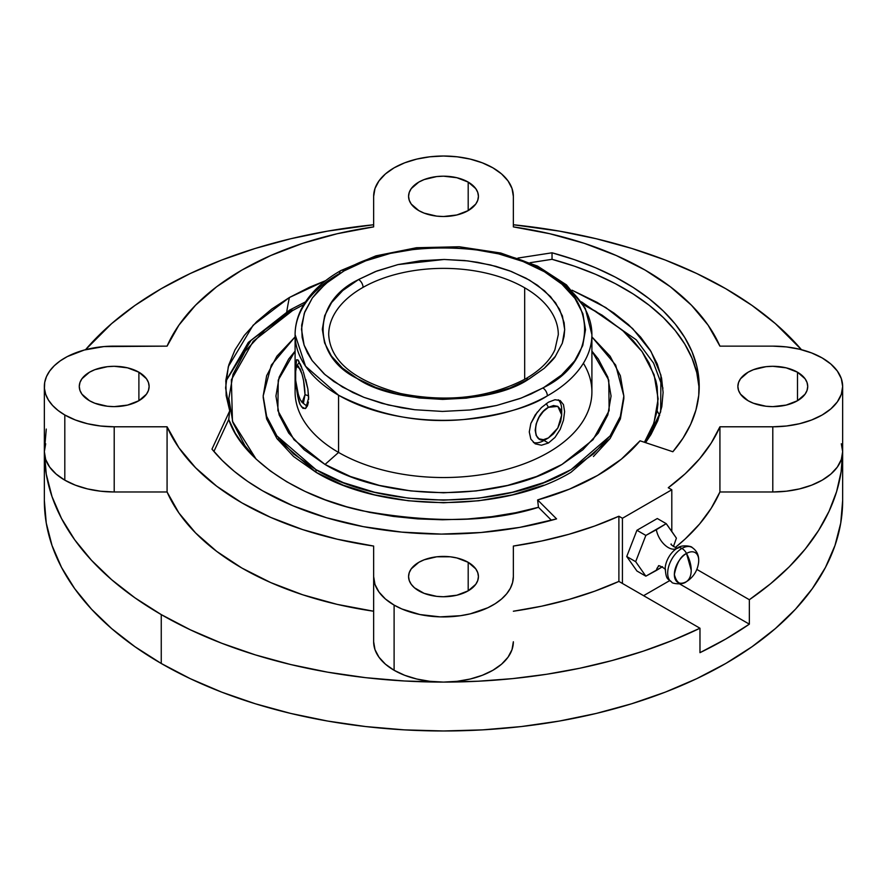 <?xml version="1.0" encoding="UTF-8"?>
<svg xmlns="http://www.w3.org/2000/svg" width="887" height="887" viewBox="0 0 887 887"><rect width="100%" height="100%" fill="white"/><g stroke="black" fill="none" stroke-linecap="round" stroke-linejoin="round"><path stroke-width="1.33" d="M286.767 311.747A350.797 202.535 60 0 1 289.406 297.5L325.684 280.625L309.408 287.288L289.406 297.5A350.797 202.535 -120 0 0 286.767 311.747M572.048 290.193L605.854 307.612L632.631 328.556L651.069 351.596L660.926 375.179L660.66 411.834L645.559 442.646L650.947 434.575L657.744 420.815L661.813 406.689L663.099 392.398L661.58 378.106L657.289 364.014L650.271 350.276L640.614 337.093L628.439 324.62L613.915 313.022L597.217 302.445L572.048 290.193M640.037 440.806A217.914 125.81 180 0 1 597.594 475.432A217.914 125.81 180 0 1 537.622 499.935L556.57 518.884A255.711 147.63 180 0 1 262.685 490.855A255.711 147.63 180 0 1 211.971 449.132L229.722 410.869L228.746 419.484L213.911 451.472L228.746 419.484L229.722 410.869L225.597 387.996L228.303 366.641L253.117 325.252L289.406 297.5L271.721 309.053L256.62 321.759L244.313 335.43L235 349.877L228.813 364.867L225.852 380.19L226.152 395.602L229.722 410.869L211.971 449.132L222.238 460.475L234.179 471.263L247.695 481.419L262.685 490.855L292.854 505.756L326.66 517.786L363.271 526.645L401.833 532.122L441.382 534.096L480.998 532.51L519.704 527.388L556.57 518.884L537.622 499.935L538.464 507.297L515.535 512.753L491.697 516.678L467.238 519.028L442.48 519.771L417.733 518.895L393.307 516.411L369.535 512.364L346.695 506.787L325.097 499.758L304.995 491.376L286.667 481.73L270.347 470.964L256.221 459.189L244.49 446.582L235.288 433.288L228.746 419.484C241.242 458.014 295.582 496.487 362.373 510.801C432.867 523.452 491.564 522.288 538.464 507.297L537.622 499.935L569.41 489.158L597.594 475.432L621.366 459.156L640.037 440.806L672.856 451.749L640.037 440.806M225.764 381.388L251.01 340.442L287.266 312.867A220.952 127.562 180 0 1 288.308 312.268L292.133 310.14M256.088 459.067L232.449 421.247L231.363 379.78L253.227 341.307L292.743 310.439A6.386 3.659 -119.7 0 0 289.594 310.106A6.386 3.659 60.3 0 1 292.743 310.439L303.797 304.574L291.723 311.027L265.091 329.753L245.278 351.119L233.037 374.314L228.857 398.429L232.893 422.567L244.989 445.784L256.055 459.045M676.648 548.532A17.274 9.968 60 0 1 664.718 544.895A17.274 9.968 60 0 1 656.347 529.716L666.226 523.663L676.404 538.154L673.41 546.58L676.404 538.154L670.273 529.195M662.256 566.826L656.347 570.463A17.274 9.968 60 0 1 658.509 566.349M681.926 548.421A20.124 11.62 120 0 0 669.175 564.919A20.124 11.62 120 0 0 670.594 581.351A20.124 11.62 -60 0 1 669.175 564.919A20.124 11.62 -60 0 1 681.926 548.421A8.781 5.067 -120 0 0 677.535 547.989A8.781 5.067 -120 0 0 677.313 548.133A17.23 9.945 120 0 0 675.262 549.519A17.23 9.945 120 0 0 665.183 567.946A17.23 9.945 120 0 1 675.262 549.519A17.23 9.945 120 0 1 677.313 548.133A8.781 5.067 60 0 1 677.535 547.989A8.781 5.067 60 0 1 681.926 548.421A20.124 11.62 -60 0 1 693.246 548.366A20.124 11.62 120 0 0 681.926 548.421A8.781 5.067 60 0 1 686.527 553.455A8.781 5.067 -120 0 0 681.926 548.421M685.973 581.894A8.781 5.067 -120 0 0 686.305 581.728A8.781 5.067 -120 0 0 686.527 581.584A17.23 9.945 -60 0 1 674.353 574.554A17.23 9.945 -60 0 1 686.527 553.455C680.772 555.972 676.714 563.012 674.353 574.554C676.714 583.369 680.772 585.708 686.527 581.584C689.598 579.333 691.161 575.541 691.217 570.219L686.527 553.455A25.701 14.846 60 0 1 691.217 570.219A25.701 14.846 60 0 1 686.527 581.584A17.23 9.945 120 0 0 688.589 580.198A17.23 9.945 -60 0 1 686.527 581.584A8.781 5.067 60 0 1 686.305 581.728L687.913 580.697C694.166 576.084 697.736 569.897 698.634 562.125C699.178 555.595 696.96 550.694 691.982 547.423C692.215 546.325 681.671 544.33 677.535 547.989L675.927 549.02M548.432 274.061A148.406 85.684 180 0 1 591.906 334.643A148.406 85.684 180 0 1 547.357 395.846A148.406 85.684 180 0 1 338.568 395.236A148.406 85.684 180 0 1 295.094 334.643A148.406 85.684 180 0 1 339.643 273.451A6.386 3.648 60.5 0 1 340.963 270.524A6.386 3.648 60.5 0 1 344.112 270.868C389.859 239.856 500.301 240.51 544.94 272.054C598.115 298.254 597.794 361.353 543.919 387.408L542.888 387.996A6.386 3.648 60.5 0 1 547.357 395.846A148.406 85.684 0 0 0 591.906 334.743M358.581 279.516L357.816 279.959C311.803 302.201 311.57 356.119 357.051 378.461C395.203 405.348 489.447 405.836 528.419 379.348A6.386 3.659 -119.6 0 0 525.27 379.004A6.386 3.659 60.4 0 1 528.419 379.348L544.197 368.349C551.149 361.719 554.885 357.694 555.395 356.286L562.314 343.202L564.077 336.439L564.686 329.598L564.121 322.702L559.575 309.33L550.528 296.624L537.5 285.281L526.08 278.23L509.437 270.735L495.922 266.355L477.716 262.319L464.522 260.534L444.065 259.47L397.986 264.592L375.323 271.588L358.581 279.516A6.386 3.659 60.4 0 1 363.06 287.366A6.386 3.659 -119.6 0 0 358.581 279.516L342.781 290.526L331.605 302.578L324.686 315.661L322.314 329.265L324.575 342.881L331.383 355.986L342.471 368.072L357.428 378.682L375.667 387.408L396.511 393.917L419.141 397.964L442.702 399.394L466.296 398.152L489.014 394.272L509.992 387.929L529.184 378.904L544.219 368.338L555.395 356.286L562.314 343.214L564.686 329.598L562.425 315.983L555.617 302.877L544.529 290.792L529.572 280.181L511.333 271.455L490.489 264.947L467.859 260.9L444.298 259.47L420.704 260.723L397.986 264.592L377.008 270.945L358.581 279.516M328.7 334.587A114.8 66.281 180 0 1 363.06 287.366A114.8 66.281 180 0 1 524.672 287.787L524.672 379.337L524.672 287.787A114.8 66.281 180 0 1 558.3 334.643L554.896 349.766C549.951 360.676 540.072 370.422 525.27 379.004C488.948 397.908 447.392 402.753 400.602 393.54C354.179 380.889 330.219 361.253 328.7 334.643A114.8 66.281 180 0 1 363.06 287.366A114.8 66.281 180 0 1 524.672 287.787A114.8 66.281 180 0 1 558.3 334.665M468.192 182.09L468.192 210.607L475.765 204.065L477.749 200.285L478.426 196.349L477.749 192.412L475.765 188.632L468.192 182.09L456.86 177.722L443.5 176.18L436.681 176.568L424.097 179.584L418.808 182.09L411.235 188.632L409.251 192.412L408.574 196.349A34.926 20.168 180 0 1 430.14 177.722A34.926 20.168 180 0 1 468.192 182.09A34.926 20.168 180 0 1 478.426 196.349A34.926 20.168 180 0 1 456.86 214.976A34.926 20.168 180 0 1 418.808 210.607A34.926 20.168 180 0 1 408.574 196.349L409.251 200.285L411.235 204.065L418.808 210.607L424.097 213.113L436.681 216.129L443.5 216.517L456.86 214.976L468.192 210.607L468.192 182.09M138.893 372.207L138.893 400.724L146.466 394.183L148.451 390.402L149.127 386.466L148.451 382.53L146.466 378.749L138.893 372.207L127.562 367.839L114.201 366.298L107.382 366.686L94.798 369.702L89.509 372.207L81.937 378.749L79.952 382.53L79.276 386.466A34.926 20.168 180 0 1 100.841 367.839A34.926 20.168 180 0 1 138.893 372.207A34.926 20.168 180 0 1 149.127 386.466A34.926 20.168 180 0 1 127.562 405.093A34.926 20.168 180 0 1 89.509 400.724A34.926 20.168 180 0 1 79.276 386.466L79.952 390.402L81.937 394.183L89.509 400.724L94.798 403.23L107.382 406.246L114.201 406.634L127.562 405.093L138.893 400.724L138.893 372.207M797.491 372.207L797.491 400.724L805.063 394.183L807.048 390.402L807.724 386.466L807.048 382.53L805.063 378.749L797.491 372.207L786.159 367.839L772.799 366.298L765.98 366.686L753.396 369.702L748.107 372.207L740.534 378.749L738.549 382.53L737.873 386.466A34.926 20.168 180 0 1 759.438 367.839A34.926 20.168 180 0 1 797.491 372.207A34.926 20.168 180 0 1 807.724 386.466A34.926 20.168 180 0 1 786.159 405.093A34.926 20.168 180 0 1 748.107 400.724A34.926 20.168 180 0 1 737.873 386.466L738.549 390.402L740.534 394.183L748.107 400.724L753.396 403.23L765.98 406.246L772.799 406.634L786.159 405.093L797.491 400.724L797.491 372.207M468.192 562.325L468.192 590.842L475.765 584.3L477.749 580.519L478.426 576.583L477.749 572.647L475.765 568.866L468.192 562.325L456.86 557.956L450.319 556.803L436.681 556.803L424.097 559.819L418.808 562.325L411.235 568.866L409.251 572.647L408.574 576.583A34.926 20.168 180 0 1 430.14 557.956A34.926 20.168 180 0 1 468.192 562.325A34.926 20.168 180 0 1 478.426 576.583A34.926 20.168 180 0 1 456.86 595.21A34.926 20.168 180 0 1 418.808 590.842A34.926 20.168 180 0 1 408.574 576.583L409.251 580.519L411.235 584.3L414.462 587.793L424.097 593.348L436.681 596.363L443.5 596.751L456.86 595.21L468.192 590.842L468.192 562.325M842.65 386.466L842.65 451.649L841.131 471.729L836.596 491.642L829.057 511.267L818.601 530.426L805.285 548.998L789.219 566.826L770.526 583.779L749.349 599.723L749.349 624.16L725.743 639.039L699.976 652.666L699.976 628.229A399.15 230.443 180 0 1 443.5 682.092A399.15 230.443 180 0 1 161.257 614.602L161.257 663.487A399.15 230.443 0 0 0 596.252 713.436A399.15 230.443 0 0 0 842.65 500.534L840.732 523.119L834.977 545.494L825.464 567.425L812.27 588.724L795.517 609.169L775.382 628.561L752.043 646.723L725.743 663.487L696.716 678.677L665.261 692.148L631.655 703.768L596.252 713.436L559.364 721.053L521.368 726.553L482.628 729.868L443.5 730.977L404.372 729.868L365.632 726.553L327.636 721.053L290.748 713.436L255.345 703.768L221.739 692.148L190.284 678.677L161.257 663.487L161.257 614.602L134.957 597.838L111.618 579.677L91.483 560.285L74.73 539.839L61.536 518.54L52.023 496.609L46.268 474.235L44.35 451.649A69.851 40.325 0 0 0 64.806 480.166L64.806 414.983A69.851 40.325 180 0 1 44.35 386.466A69.851 40.325 180 0 1 114.201 346.141L167.078 346.141A285.104 164.605 180 0 1 373.649 226.884L373.649 196.349A69.851 40.325 180 0 1 443.5 156.023A69.851 40.325 180 0 1 513.351 196.349L513.351 226.884A285.104 164.605 180 0 1 645.104 270.069A285.104 164.605 180 0 1 719.922 346.141L772.799 346.141A69.851 40.325 180 0 1 842.65 386.466A69.851 40.325 180 0 1 772.799 426.791L772.799 491.975A69.851 40.325 0 0 0 842.65 451.649A399.15 230.443 180 0 1 749.349 599.723L749.349 624.16A399.15 230.443 180 0 1 699.976 652.666L699.976 628.229L622.43 583.458L622.43 518.274L671.803 489.768L671.803 531.346L671.803 489.768L622.43 518.274L618.893 516.234L618.893 581.417L622.43 583.458L622.43 518.274L618.893 516.234A285.104 164.605 180 0 1 513.351 546.059L513.351 576.583A69.851 40.325 180 0 1 470.232 613.848A69.851 40.325 180 0 1 394.105 605.1A69.851 40.325 180 0 1 373.649 576.583L373.649 641.767A69.851 40.325 0 0 0 394.105 670.284L394.105 605.1L394.105 670.284A69.851 40.325 0 0 0 443.5 682.092A69.851 40.325 0 0 0 513.351 641.767L512.01 649.639L508.029 657.2L501.576 664.175L492.895 670.284L482.306 675.295L470.232 679.021L457.127 681.316L443.5 682.092L404.372 680.983L365.632 677.668L327.636 672.169L290.748 664.551L255.345 654.883L221.739 643.252L190.284 629.781L161.257 614.602A399.15 230.443 180 0 1 44.35 451.649L45.692 459.51L49.672 467.083L56.125 474.057L64.806 480.166A69.851 40.325 0 0 0 114.201 491.975L167.078 491.975A285.104 164.605 0 0 0 373.649 611.232L337.226 604.391L302.711 594.789L270.746 582.593L241.896 568.046L216.694 551.381L195.583 532.932L178.941 513.008L167.078 491.975L167.078 426.791L167.078 491.975L114.201 491.975L114.201 426.791L114.201 491.975L100.575 491.198L87.469 488.903L75.395 485.178L64.806 480.166L64.806 414.983L58.098 410.493L52.599 405.481L48.43 400.048L45.692 394.338L44.439 388.451L44.683 382.519L46.446 376.665L49.672 371.032L54.284 365.732L60.205 360.887L67.29 356.585L84.332 350.01L103.956 346.573L167.078 346.141L178.941 325.108L195.583 305.183L216.694 286.723L241.896 270.069L270.746 255.523L302.711 243.326L337.226 233.725L373.649 226.884L373.649 196.349L374.99 188.476L378.971 180.915L385.424 173.941L394.105 167.831L404.694 162.82L416.768 159.095L429.873 156.799L443.5 156.023L457.127 156.799L470.232 159.095L482.306 162.82L492.895 167.831L501.576 173.941L508.029 180.915L512.01 188.476L513.351 196.349L513.351 226.884L549.774 233.725L584.289 243.326L616.254 255.523L645.104 270.069L670.306 286.723L691.416 305.183L708.059 325.108L719.922 346.141L772.799 346.141L786.425 346.917L799.531 349.212L811.605 352.937L822.194 357.949L830.875 364.058L837.328 371.032L841.308 378.594L842.65 386.466L841.308 394.338L837.328 401.9L830.875 408.874L822.194 414.983L811.605 419.994L799.531 423.72L786.425 426.015L772.799 426.791L719.922 426.791A285.104 164.605 180 0 1 668.266 487.728L671.803 489.768L668.266 487.728L685.23 473.747L699.588 458.812L711.197 443.112L719.922 426.791L719.922 491.975L719.922 426.791L772.799 426.791L772.799 491.975L786.425 491.198L799.531 488.903L811.605 485.178L822.194 480.166L830.875 474.057L837.328 467.083L841.308 459.51L842.65 451.649L841.308 443.777M725.743 288.696A399.15 230.443 180 0 1 801.46 349.689L775.382 323.622L752.043 305.45L725.743 288.696L696.716 273.506L665.261 260.035L631.655 248.415L596.252 238.747L559.364 231.119L513.351 224.755A399.15 230.443 180 0 1 725.743 288.696M263.173 397.354L266.643 418.963L276.888 438.5L315.983 472.272L315.983 469.666L343.313 482.617L374.491 492.241L408.319 498.161L443.5 500.168L478.681 498.161L512.509 492.241L543.698 482.617L571.017 469.666L593.436 453.9L610.112 435.894L620.368 416.358L623.838 396.045L620.368 375.733L610.112 356.208L591.906 336.894L615.667 365.078L623.838 396.045L620.357 416.358L610.112 435.894L571.017 469.666C504.625 510.014 382.375 510.014 315.983 469.666L315.983 472.272C382.375 512.619 504.625 512.619 571.017 472.272L610.112 438.5L620.357 418.963L623.838 398.651L620.368 418.963L610.112 438.5L593.436 456.506M561.981 464.455L593.015 439.719L609.136 410.626L608.759 380.091L591.906 351.13L598.304 359.024L607.839 377.175L611.065 396.045L607.839 414.916L598.315 433.067L582.814 449.798L561.981 464.455C500.29 501.942 386.71 501.942 325.019 464.455L338.568 452.437L325.019 464.455L350.409 476.485L379.381 485.422L410.814 490.932L443.5 492.795L476.186 490.932L507.619 485.422L536.602 476.485L561.981 464.455M583.391 363.249A148.406 85.684 180 0 1 522.698 464.322A148.406 85.684 180 0 1 338.568 452.437A148.406 85.684 0 0 0 500.29 471.019A148.406 85.684 0 0 0 591.906 391.854L591.906 334.643L585.287 308.332L566.483 284.893L537.5 266.056L500.767 253.028L459.278 246.763L416.469 247.728L375.922 255.855L340.963 270.524C322.524 280.968 309.386 293.652 301.58 308.576C297.289 317.003 295.127 325.684 295.094 334.643L305.538 366.22L338.568 395.236L338.568 452.437L338.568 395.236C378.549 415.449 420.227 423.554 463.591 419.54C502.485 414.916 530.404 407.011 547.357 395.846A6.386 3.648 -119.5 0 0 542.888 387.996L521.279 398.041L496.698 405.459L470.077 409.982L442.436 411.424L414.828 409.739L388.329 404.982L363.925 397.343L342.57 387.109L325.063 374.68L312.08 360.51L304.119 345.165L301.48 329.21L304.274 313.266L312.368 297.943L325.474 283.829L344.112 270.868L365.721 260.833L390.302 253.405L416.923 248.892L444.564 247.44L472.172 249.125L498.671 253.882L523.075 261.521L544.43 271.755L561.937 284.184L574.92 298.354L582.881 313.699L585.52 329.654L582.726 345.597L574.632 360.92L561.526 375.035L543.919 387.408L530.958 394.039L519.582 398.662L496.653 405.47L483.936 408.031L469.888 409.994L442.436 411.424L414.828 409.739L401.379 407.743L381.987 403.341L363.925 397.343L352.815 392.531L333.834 381.532L324.021 373.76L312.08 360.51L307.445 352.948L304.119 345.165L302.123 337.226L301.669 325.196L304.806 311.792L312.368 297.943L318.322 290.703L329.476 280.547L344.112 270.868A6.386 3.648 -119.5 0 0 340.963 270.524M560.185 429.386L554.985 437.424L548.432 443.012L541.458 445.23L535.194 443.822L530.836 439.109L529.273 431.947L530.836 423.476L535.194 414.961L541.458 407.543L548.432 402.21L554.985 399.727L560.185 400.536L563.478 404.638L564.609 411.546L563.478 420.261L560.185 429.386L554.985 437.424L548.432 443.012L544.019 440.462L548.432 437.912C531.346 448.7 531.346 416.247 548.432 407.31L546.281 403.574L548.432 407.31L543.376 411.391L539.063 417.2L536.192 423.82L535.183 430.262L536.192 435.528L539.063 438.843L543.376 439.675L548.432 437.912L553.499 433.821L557.812 428.022L560.684 421.392L561.693 414.961L560.684 409.683L557.812 406.379L553.499 405.547L548.432 407.31L557.812 406.379L561.693 414.961L557.812 428.022L548.432 437.912L544.019 440.462L548.432 443.012L541.458 445.241M561.526 412.677A24.991 14.425 120 0 0 558.311 399.804A24.991 14.425 120 0 1 561.693 409.861L561.693 414.961M560.185 400.536L563.478 404.638L564.609 411.546L563.478 420.261M541.458 407.543L548.432 402.21L554.985 399.727M303.343 371.808L307.867 388.983L308.665 397.82L305.749 408.319L302.933 408.342L300.15 404.605C298.764 401.9 297.588 396.578 296.602 388.617L296.28 385.047M305.206 408.63L301.347 406.712M544.019 440.462A24.991 14.425 120 0 1 533.386 442.491A24.991 14.425 120 0 0 544.019 440.462L548.443 437.912M295.304 373.749L296.513 366.253L300.15 368.903C303.099 376.155 304.718 384.736 305.006 394.648L308.598 395.846L305.006 394.648L303.587 380.767L302.012 374.059L298.298 366.065L296.724 365.987L295.67 368.693L295.67 380.401L298.298 394.338L300.15 399.505L302.012 402.332L303.587 402.41L305.006 394.648L302.101 402.399L300.15 399.505C297.212 392.242 295.593 383.661 295.304 373.749M295.726 368.415L296.602 359.767L297.977 359.967L302.933 370.644M298.22 360.277L298.864 361.286M535.194 443.822L530.836 439.109L529.273 431.947L530.836 423.476L537.322 412.067M295.094 334.643L295.094 391.854A148.406 85.684 0 0 0 338.568 452.437A148.406 85.684 180 0 1 295.936 382.718M305.749 379.47L307.867 388.983L308.621 399.427M300.15 363.792L301.691 367.395M295.748 368.327L295.792 365.766M300.15 404.605L297.733 396.467L296.291 385.113M308.41 402.033L307.634 405.348L305.749 408.319M295.094 351.13L278.241 380.091L277.864 410.626L293.985 439.719L325.019 464.455L304.174 449.798L288.696 433.067L279.161 414.916L275.935 396.045L279.161 377.175L288.685 359.024L295.094 351.13M315.983 469.666L293.553 453.889L276.888 435.894L266.632 416.358L263.162 396.045L266.632 375.733L276.888 356.208L295.094 336.894L271.333 365.078L263.162 396.045L266.643 416.358L276.888 435.894L315.983 469.666M698.668 561.77A17.23 9.945 120 0 0 686.527 553.455A17.23 9.945 -60 0 1 698.668 561.77M583.202 304.574L595.787 311.326L622.319 330.108L642.011 351.529L654.107 374.746L658.143 398.884L653.963 422.999L644.417 442.269L653.076 425.416L657.067 411.08L657.932 404.217L657.156 386.754L655.892 380.734L649.096 363.038L642.011 351.529L633.085 340.541L624.359 331.915L602.14 315.184L583.202 304.574M263.162 396.045L266.632 418.963L276.888 438.5L293.553 456.495L315.983 472.272L343.313 485.222L374.491 494.846L408.319 500.767L443.5 502.774L478.681 500.767L512.509 494.846L543.698 485.222M658.919 565.995A17.274 9.968 -120 0 0 656.347 570.463L645.847 576.162L635.669 561.671L645.847 535.426L656.347 529.716A17.274 9.968 -120 0 0 675.761 548.898M277.587 439.442L278.884 438.566M668.931 527.377L666.226 523.663L645.847 535.426L635.669 561.671L645.847 576.162L636.933 571.006L645.847 576.162L662.511 566.671M666.226 523.663L657.3 518.518L666.226 523.663M645.847 535.426L636.933 530.271L657.3 518.518L636.933 530.271L645.847 535.426M635.669 561.671L626.743 556.526L636.933 530.271L626.743 556.526L635.669 561.671M636.933 571.006L626.743 556.526L636.933 571.006M699.023 387.231L696.772 372.618L692.015 358.204L684.808 344.134L675.229 330.552L663.354 317.59L649.306 305.361L633.229 294.007L615.279 283.618L595.632 274.316L574.477 266.189L552.036 259.314L530.104 262.707L552.036 259.314L552.036 252.795A255.711 147.63 180 0 1 699.211 386.466A255.711 147.63 180 0 1 672.856 451.749L682.946 438.278L690.674 424.308L695.951 409.96L698.745 395.38L699.023 380.711L696.772 366.098L692.015 351.684L684.808 337.625L675.229 324.032L663.354 311.071L649.306 298.841L633.229 287.488L615.279 277.099L595.632 267.796L574.477 259.669L552.036 252.795L552.036 259.314A255.711 147.63 0 0 1 699.156 389.726M551.459 520.292L538.464 507.297L551.459 520.292M659.662 415.338L657.101 410.858M675.229 547.545A285.104 164.605 0 0 0 719.922 491.975L772.799 491.975L719.922 491.975L711.197 508.295L699.588 523.995L685.23 538.919L675.229 547.545M669.63 580.652L643.596 595.676L669.63 580.652M618.893 581.417L618.893 516.234L594.667 526.024L568.811 534.318L541.613 541.015L513.351 546.059L513.351 576.583L512.597 582.504L510.347 588.292L506.643 593.824L501.576 598.991L495.256 603.67L487.817 607.761L470.232 613.848L460.475 615.7L440.074 616.864L419.972 614.558L401.889 608.981L394.105 605.1L385.424 598.991L378.971 592.017L374.99 584.455L373.649 576.583L373.649 546.059A285.104 164.605 180 0 1 167.078 426.791L114.201 426.791A69.851 40.325 180 0 1 64.806 414.983L75.395 419.994L87.469 423.72L100.575 426.015L114.201 426.791L167.078 426.791L178.941 447.824L195.583 467.748L216.694 486.209L241.896 502.862L270.746 517.409L302.711 529.606L337.226 539.207L373.649 546.059L373.649 641.767L374.99 649.639L378.971 657.2L385.424 664.175L394.105 670.284L404.694 675.295L416.768 679.021L429.873 681.316L443.5 682.092L478.27 681.216L512.786 678.599L546.758 674.253L579.954 668.21L612.119 660.527L642.997 651.246L672.357 640.458L699.976 628.229L618.893 581.417A285.104 164.605 0 0 1 513.351 611.232L541.613 606.198L568.811 599.501L594.667 591.208L618.893 581.417M517.953 258.062L552.036 252.795L517.953 258.062M749.349 599.723L696.849 569.41L749.349 599.723M749.349 624.16L679.664 583.934L749.349 624.16M45.692 443.777L44.35 451.649L46.268 429.064M85.54 349.689L111.618 323.622L134.957 305.45L161.257 288.696L190.284 273.506L221.739 260.035L255.345 248.415L290.748 238.747L327.636 231.119L373.649 224.755A399.15 230.443 180 0 0 85.54 349.689M44.35 500.534A399.15 230.443 0 0 0 161.257 663.487L134.957 646.723L111.618 628.561L91.483 609.169L74.73 588.724L61.536 567.425L52.023 545.494L46.268 523.119L44.35 500.534L44.35 386.466M225.764 381.299L248.316 342.426L289.583 310.106L305.494 301.879M677.99 547.889C678.865 549.729 669.241 544.219 671.237 543.986M665.206 567.58L665.206 567.58C665.96 581.451 668.465 578.235 671.858 582.282C671.559 583.38 682.269 585.365 686.316 581.728M842.65 451.649L842.65 500.534M623.838 396.045L623.838 398.651M296.546 366.198L299.34 362.184M307.212 406.335L302.101 402.41M665.261 569.942C667.29 569.787 657.744 564.199 658.509 566.039M662.944 388.162L653.564 363.093L636.323 339.865L581.506 301.879"/></g></svg>

